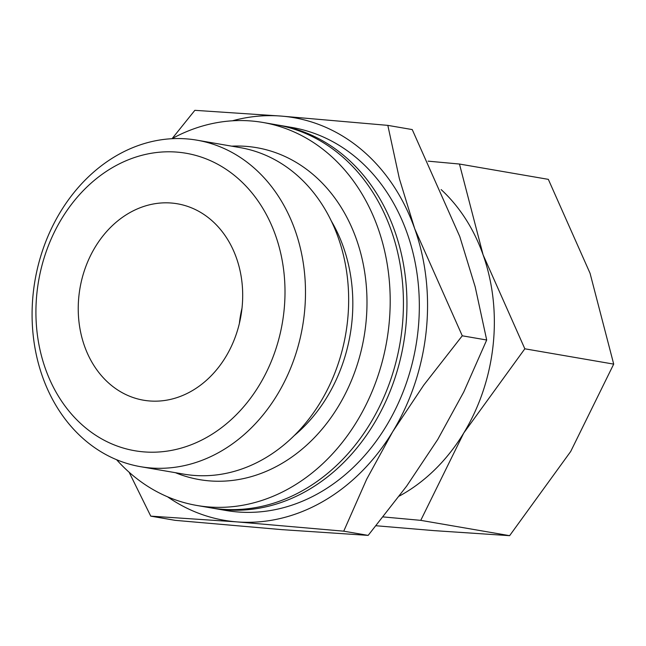 <?xml version="1.0" encoding="UTF-8"?>
<svg xmlns="http://www.w3.org/2000/svg" width="646" height="646" viewBox="0 0 646 646"><rect width="100%" height="100%" fill="white"/><g stroke="black" fill="none" stroke-linecap="round" stroke-linejoin="round"><path stroke-width="0.97" d="M331.261 220.924A151.221 123.903 99.8 0 1 351.755 323.291A151.221 123.903 99.8 0 1 294.269 435.565M277.845 125.049A194.325 159.223 99.8 0 1 279.605 125.34A194.325 159.223 99.8 0 1 405.567 329.234A194.325 159.223 99.8 0 1 213.6 508.345A194.325 159.223 99.8 0 1 211.84 508.031M279.605 125.34L291.992 127.472A194.325 159.223 99.8 0 1 417.954 331.374A194.325 159.223 99.8 0 1 225.987 510.485L213.6 508.345M171.901 138.712A194.325 159.223 99.8 0 1 262.857 122.449L276.084 124.735A194.325 159.223 99.8 0 1 402.054 328.628A194.325 159.223 99.8 0 1 210.079 507.74L196.852 505.463A194.325 159.223 99.8 0 1 116.587 459.702M262.857 122.449A194.325 159.223 99.8 0 1 388.819 326.351A194.325 159.223 99.8 0 1 196.852 505.463M231.704 146.166A168.42 137.994 99.8 0 1 365.798 324.381A168.42 137.994 99.8 0 1 175.429 472.694M196.925 140.166L240.094 147.611A165.675 135.749 99.8 0 1 347.483 321.442A165.675 135.749 99.8 0 1 183.819 474.14L140.65 466.703A165.675 135.749 99.8 0 1 33.261 292.872A165.675 135.749 99.8 0 1 196.925 140.166A165.675 135.749 99.8 0 1 304.314 313.996A165.675 135.749 99.8 0 1 140.65 466.703M283.933 311.622A150.93 123.669 99.8 0 1 144.179 451.909A150.93 123.669 99.8 0 1 36.992 292.38A150.93 123.669 99.8 0 1 176.746 152.093A150.93 123.669 99.8 0 1 283.933 311.622M232.366 120.81A204.297 167.395 99.8 0 1 281.026 116.07A204.297 167.395 99.8 0 1 414.74 228.805A204.297 167.395 99.8 0 1 426.11 332.004A204.297 167.395 99.8 0 1 392.695 431.714L423.776 385.089L462.27 335.799L414.74 228.805L399.341 178.562L387.826 125.372L412.245 129.58L459.782 236.565L475.181 286.816L486.696 340.006L463.755 391.977L437.738 439.474L406.657 486.099L368.163 535.389L281.979 529.647L175.187 520.345L150.76 516.138L236.945 521.887A204.297 167.395 99.8 0 1 167.572 496.806M441.137 189.577A179.378 146.981 99.8 0 1 483.103 254.855A179.378 146.981 99.8 0 1 493.084 345.473A179.378 146.981 99.8 0 1 463.747 433.022L524.835 348.8L483.103 254.855L459.467 164.036L548.333 179.354L590.064 273.29L613.7 364.118L570.717 451.449L509.621 535.671L433.95 530.624L376.093 525.755M78.941 295.642A99.654 81.654 99.8 0 1 177.392 203.789A99.654 81.654 99.8 0 1 241.984 308.352A99.654 81.654 99.8 0 1 143.541 400.205A99.654 81.654 99.8 0 1 78.941 295.642M242 308.199A99.654 81.654 -80.2 0 0 239.391 323.299A99.654 81.654 -80.2 0 0 239.375 323.452M383.199 516.921L420.756 520.353L463.747 433.022A179.378 146.981 99.8 0 1 399.285 496.096M459.467 164.036L428.072 161.153M420.756 520.353L509.621 535.671M524.835 348.8L613.7 364.118M392.695 431.714A204.297 167.395 99.8 0 1 236.945 521.887L343.737 531.182L366.678 479.211L392.695 431.714M129.119 472.234L150.76 516.138M387.826 125.372L281.026 116.07L194.85 110.329L172.135 138.583M343.737 531.182L368.163 535.389M462.27 335.799L486.696 340.006"/></g></svg>
